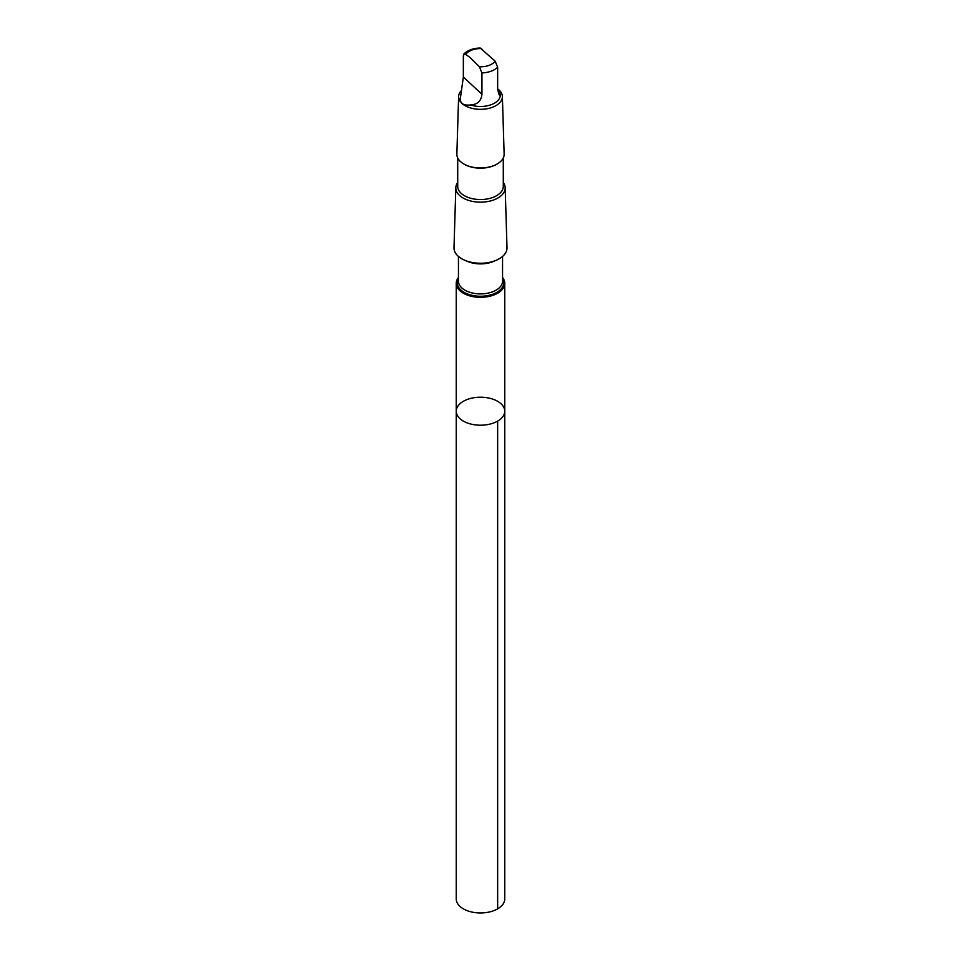 <?xml version="1.0" encoding="UTF-8"?>
<svg xmlns="http://www.w3.org/2000/svg" width="961" height="961" viewBox="0 0 961 961"><rect width="100%" height="100%" fill="white"/><g stroke="black" fill="none" stroke-linecap="round" stroke-linejoin="round"><path stroke-width="1.44" d="M456.271 411.837A24.253 14.007 180 0 1 456.247 411.212A24.253 14.007 180 0 1 480.5 397.205A24.253 14.007 180 0 1 504.753 411.212A24.253 14.007 180 0 1 481.053 425.206A24.253 14.007 180 0 1 456.271 411.837A24.253 14.007 180 0 1 456.247 411.212L456.247 898.943A24.253 14.007 0 0 0 456.271 899.58A24.253 14.007 0 0 0 481.053 912.95A24.253 14.007 0 0 0 504.753 898.943L504.753 411.212A24.253 14.007 180 0 1 481.053 425.206A24.253 14.007 180 0 1 456.271 411.837M460.655 94.815A19.845 11.46 0 0 0 460.655 95.031A19.845 11.46 0 0 0 460.667 95.547A19.845 11.46 0 0 0 460.703 95.872C459.178 102.815 462.445 105.842 470.518 104.941A19.845 11.46 0 0 0 490.386 104.965A19.845 11.46 0 0 0 500.345 95.031A19.845 11.46 0 0 0 500.345 94.719M470.518 104.941C477.449 104.569 481.257 101.001 481.941 94.25L481.941 72.928L479.431 66.79L469.881 57.372L464.656 53.72L463.346 55.738L463.346 77.06L460.703 95.872M463.839 54.02C467.911 50.14 473.377 48.146 480.26 48.05L495.131 61.132L497.654 67.258L497.654 88.58C498.699 94.707 499.576 96.581 500.297 94.19L497.654 88.88M458.445 277.489A24.253 14.007 0 0 0 456.247 283.315A24.253 14.007 0 0 0 456.271 283.951A24.253 14.007 0 0 0 481.053 297.309A24.253 14.007 0 0 0 504.753 283.315A24.253 14.007 0 0 0 502.555 277.489M457.712 182.47A24.674 14.247 0 0 0 455.826 187.671L454 247.674A26.512 15.304 0 0 0 454.024 248.635A26.512 15.304 0 0 0 481.329 263.242A26.512 15.304 0 0 0 507 247.674L505.174 187.671A24.674 14.247 0 0 0 503.288 182.47M455.826 187.671A24.674 14.247 0 0 0 455.85 188.572A24.674 14.247 0 0 0 481.269 202.158A24.674 14.247 0 0 0 505.174 187.671M457.712 157.952L457.712 186.386A22.788 13.154 0 0 0 457.736 186.987A22.788 13.154 0 0 0 481.017 199.54A22.788 13.154 0 0 0 503.288 186.386L503.288 157.952M464.091 164.139A22.788 13.154 0 0 0 464.391 164.319A22.788 13.154 0 0 0 496.609 164.319A22.788 13.154 0 0 0 496.909 164.139M461.016 90.947A21.887 12.637 0 0 0 458.625 96.472L456.859 154.072A23.641 13.646 0 0 0 456.883 154.925A23.641 13.646 0 0 0 463.779 163.971A23.641 13.646 0 0 0 497.221 163.971A23.641 13.646 0 0 0 504.141 154.072L502.375 96.472A21.887 12.637 0 0 0 497.654 88.856M458.625 96.472A21.887 12.637 0 0 0 458.637 97.265A21.887 12.637 0 0 0 481.185 109.326A21.887 12.637 0 0 0 502.375 96.472M499.384 94.971L500.297 94.19M497.654 421.11L497.654 908.854M481.569 48.591A15.796 9.117 0 0 0 465.869 54.26M458.445 278.618A23.232 13.406 0 0 0 457.292 283.435A23.232 13.406 0 0 0 484.716 296.024A23.232 13.406 0 0 0 502.555 278.618M458.445 256.443L458.445 281.165A22.055 12.733 0 0 0 458.469 281.741A22.055 12.733 0 0 0 480.993 293.898A22.055 12.733 0 0 0 502.555 281.165L502.555 256.443M466.073 260.791A22.055 12.733 0 0 0 494.927 260.791M481.941 72.928A19.845 11.46 0 0 0 497.654 67.258M479.431 66.79A15.796 9.117 0 0 0 495.131 61.132M481.941 94.25L463.346 77.06M456.247 283.315L456.247 411.212M504.753 283.315L504.753 411.212M496.609 164.319L497.221 163.971M464.391 164.319L463.779 163.971"/></g></svg>
